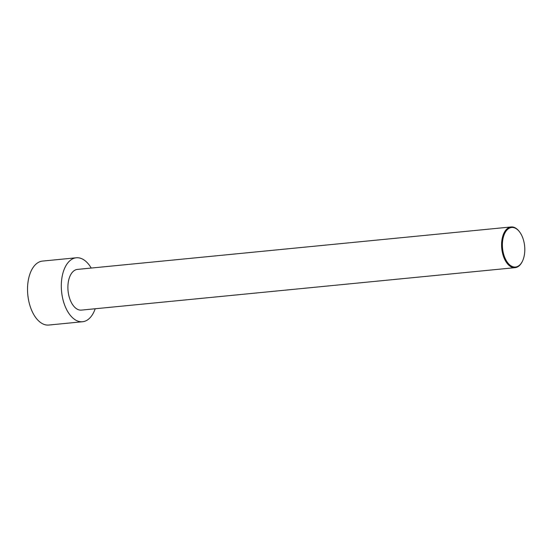 <?xml version="1.0" encoding="UTF-8"?>
<svg xmlns="http://www.w3.org/2000/svg" width="552" height="552" viewBox="0 0 552 552"><rect width="100%" height="100%" fill="white"/><g stroke="black" fill="none" stroke-linecap="round" stroke-linejoin="round"><path stroke-width="0.83" d="M95.199 308.761A32.133 17.94 -95.6 0 1 82.558 321.74L48.79 325.045A32.133 17.94 -95.6 0 1 31.105 308.968A32.133 17.94 -95.6 0 1 29.47 275.351A32.133 17.94 -95.6 0 1 42.532 261.082L76.3 257.777A32.133 17.94 -95.6 0 1 91.211 268.058M82.558 321.74A32.133 17.94 -95.6 0 1 64.874 305.663A32.133 17.94 -95.6 0 1 63.239 272.046A32.133 17.94 -95.6 0 1 76.3 257.777M519.446 231.716A20.452 11.419 84.4 0 0 519.287 231.509A20.452 11.419 84.4 0 0 511.124 226.955A20.452 11.419 84.4 0 0 502.817 236.042A20.452 11.419 84.4 0 0 503.852 257.432A20.452 11.419 84.4 0 0 515.106 267.658A20.452 11.419 84.4 0 0 522.233 261.613A20.452 11.419 84.4 0 0 522.344 261.379M515.106 267.658L81.42 310.107A20.452 11.419 -95.6 0 1 70.166 299.881A20.452 11.419 -95.6 0 1 69.131 278.484A20.452 11.419 -95.6 0 1 77.439 269.404L511.124 226.955M523.606 258.212A19.865 11.088 84.4 0 0 519.598 231.909A19.865 11.088 84.4 0 0 504.321 234.276A19.865 11.088 84.4 0 0 507.019 261.793A19.865 11.088 84.4 0 0 522.461 261.158A19.865 11.088 84.4 0 0 523.606 258.212M519.598 231.909L519.287 231.509M522.461 261.158L522.233 261.613"/></g></svg>
